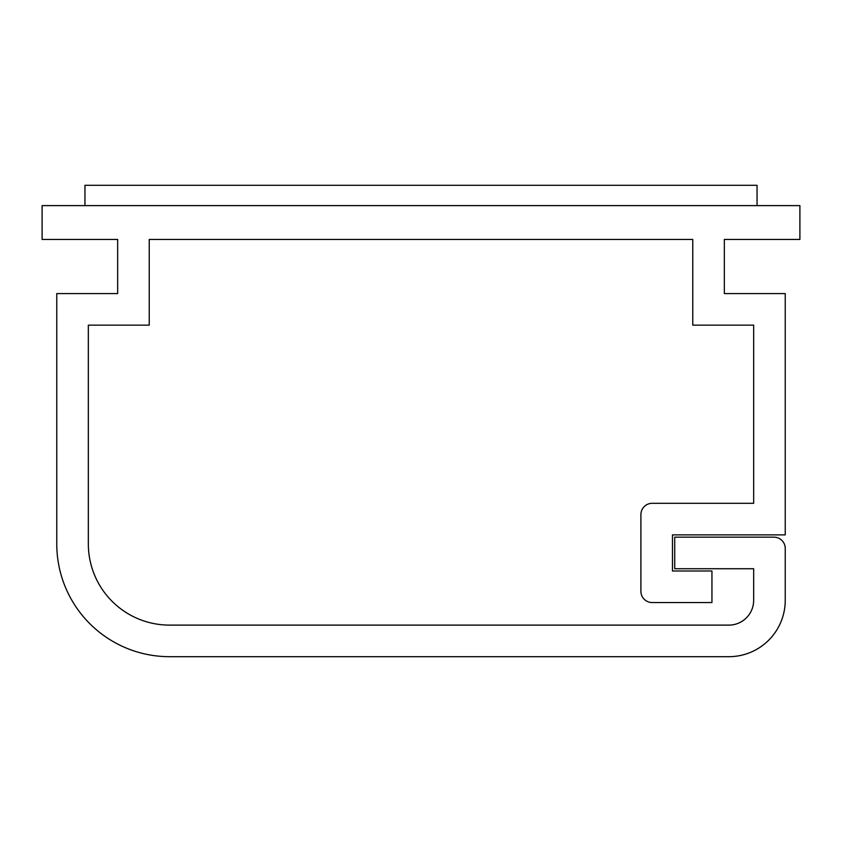 <?xml version="1.0" encoding="UTF-8"?>
<svg xmlns="http://www.w3.org/2000/svg" width="842" height="842" viewBox="0 0 842 842"><rect width="100%" height="100%" fill="white"/><g stroke="black" fill="none" stroke-linecap="round" stroke-linejoin="round"><path stroke-width="0.63" stroke-dasharray="4.21 3.16" d="M640.899 514.599L640.899 591.284A11.272 11.272 0 0 0 652.171 602.556L711.943 602.556L711.943 570.981L672.474 570.981L672.474 534.891L785.239 534.891L785.239 293.574L724.341 293.574L724.341 239.444L799.9 239.444L799.9 205.616L42.1 205.616L42.1 239.444L117.659 239.444L117.659 293.574L56.761 293.574L56.761 543.921A112.765 112.765 0 0 0 169.526 656.686L728.856 656.686A56.382 56.382 0 0 0 785.239 600.304L785.239 548.426A11.272 11.272 0 0 0 773.966 537.154L674.726 537.154L674.726 568.729L753.664 568.729L753.664 600.304A24.807 24.807 0 0 1 728.856 625.111L169.526 625.111A81.19 81.19 0 0 1 88.336 543.921L88.336 325.149L149.234 325.149L149.234 239.444L692.766 239.444L692.766 325.149L753.664 325.149L753.664 503.316L652.171 503.316A11.272 11.272 0 0 0 640.899 514.599M757.053 205.616L84.947 205.616L84.947 185.314L757.053 185.314L757.053 205.616"/><path stroke-width="1.26" d="M640.899 514.599L640.899 591.284A11.272 11.272 0 0 0 652.171 602.556L711.943 602.556L711.943 570.981L672.474 570.981L672.474 534.891L785.239 534.891L785.239 293.574L724.341 293.574L724.341 239.444L799.9 239.444L799.9 205.616L42.1 205.616L42.1 239.444L117.659 239.444L117.659 293.574L56.761 293.574L56.761 543.921A112.765 112.765 0 0 0 169.526 656.686L728.856 656.686A56.382 56.382 0 0 0 785.239 600.304L785.239 548.426A11.272 11.272 0 0 0 773.966 537.154L674.726 537.154L674.726 568.729L753.664 568.729L753.664 600.304A24.807 24.807 0 0 1 728.856 625.111L169.526 625.111A81.19 81.19 0 0 1 88.336 543.921L88.336 325.149L149.234 325.149L149.234 239.444L692.766 239.444L692.766 325.149L753.664 325.149L753.664 503.316L652.171 503.316A11.272 11.272 0 0 0 640.899 514.599M757.053 205.616L84.947 205.616L84.947 185.314L757.053 185.314L757.053 205.616"/></g></svg>
